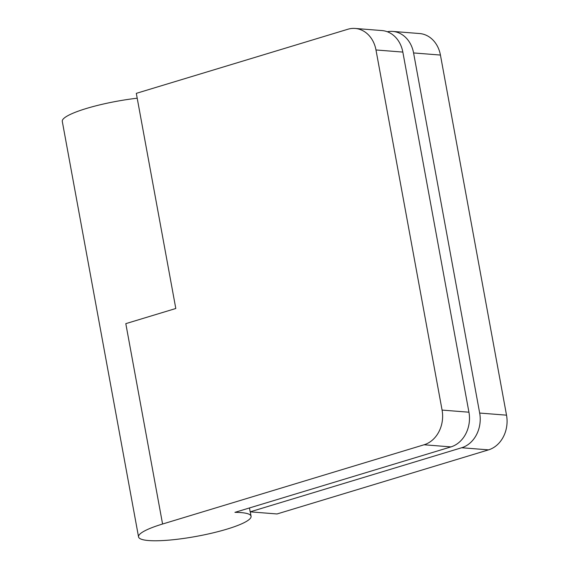 <?xml version="1.0" encoding="UTF-8"?>
<svg xmlns="http://www.w3.org/2000/svg" width="569" height="569" viewBox="0 0 569 569"><rect width="100%" height="100%" fill="white"/><g stroke="black" fill="none" stroke-linecap="round" stroke-linejoin="round"><path stroke-width="0.85" d="M148.658 540.55A57.199 9.929 169.6 0 0 212.55 532.989A57.199 9.929 169.6 0 0 251.064 516.239A57.199 9.929 169.6 0 0 240.95 512.584A57.199 9.929 169.6 0 0 234.933 512.356L450.94 446.9L424.09 444.773A28.599 23.592 -85.5 0 0 442.077 410.085L375.981 49.965A28.599 23.592 -85.5 0 0 355.163 28.45A28.599 23.592 -85.5 0 0 347.823 29.261L136.311 93.352L175.8 308.498L125.806 323.647L162.578 524.021A57.199 9.929 169.6 0 0 138.544 536.894A57.199 9.929 169.6 0 0 148.658 540.55M355.163 28.45L382.012 30.57A28.599 23.592 94.5 0 1 402.838 52.085L468.934 412.205A28.599 23.592 94.5 0 1 450.94 446.9M424.09 444.773L162.578 524.021M138.544 536.894L62.284 121.375A57.199 9.929 -10.4 0 1 137.2 98.209M249.457 507.953L250.168 511.837L461.679 447.746A28.599 23.592 -85.5 0 0 479.674 413.051L413.578 52.938A28.599 23.592 -85.5 0 0 392.759 31.416A28.599 23.592 -85.5 0 0 387.325 31.75M479.674 413.051L506.524 415.171L440.434 55.058A28.599 23.592 94.5 0 0 419.609 33.543L392.759 31.416M506.524 415.171A28.599 23.592 94.5 0 1 488.536 449.866L277.025 513.963L250.168 511.837M402.838 52.085L375.981 49.965M468.934 412.205L442.077 410.085M413.578 52.938L440.434 55.058M461.679 447.746L488.536 449.866M251.064 516.239L250.253 511.844"/></g></svg>
